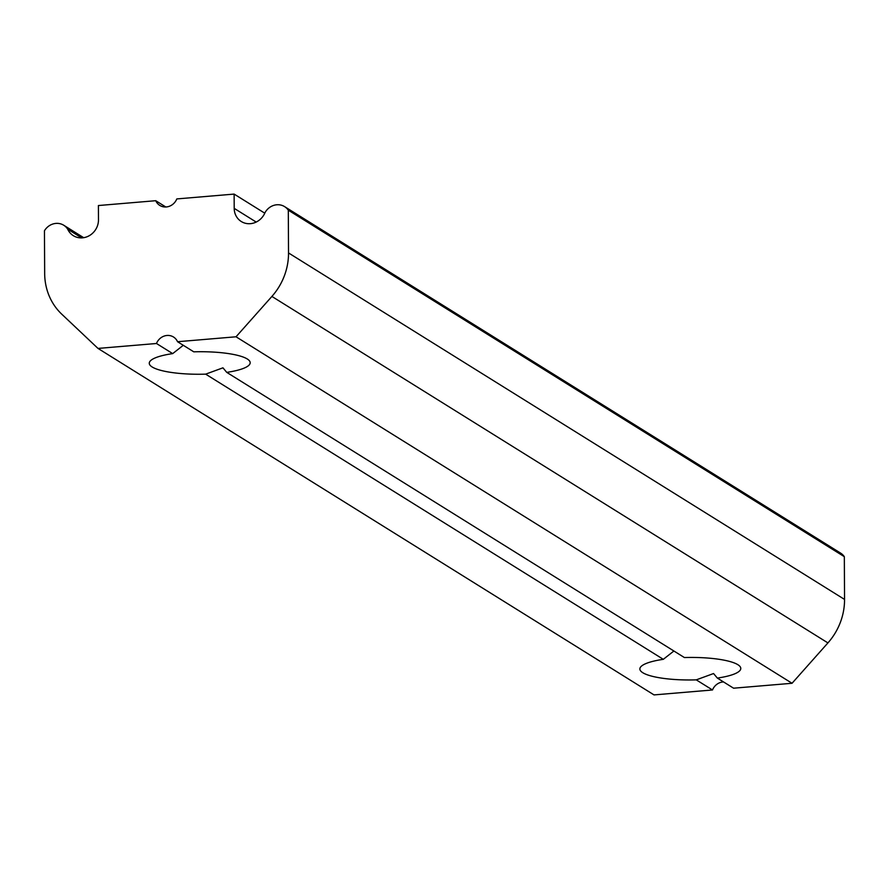 <?xml version="1.0" encoding="UTF-8"?>
<svg xmlns="http://www.w3.org/2000/svg" width="889" height="889" viewBox="0 0 889 889"><rect width="100%" height="100%" fill="white"/><g stroke="black" fill="none" stroke-linecap="round" stroke-linejoin="round"><path stroke-width="1.33" d="M83.688 237.685L63.741 225.25A14.646 13.457 121.9 0 0 44.45 230.762L44.672 273.512A61.041 56.085 121.9 0 0 61.741 314.161L98.001 348.421L156.475 343.498A12.213 11.213 121.9 0 1 173.499 337.009A12.213 11.213 121.9 0 1 177.556 341.72L236.03 336.787L792.055 683.274L733.581 688.197L717.356 678.085L713.556 673.54L696.265 679.863L712.5 689.975A12.213 11.213 121.9 0 1 723.502 681.919M177.556 341.72L193.78 351.833A50.462 11.268 179.7 0 1 250.187 362.723A50.462 11.268 179.7 0 1 226.751 372.369L684.397 657.549A50.462 11.268 179.7 0 1 740.793 668.439A50.462 11.268 179.7 0 1 717.356 678.085M156.475 343.498L172.699 353.611L183.29 345.288M172.699 353.611A50.462 11.268 179.7 0 0 149.263 363.257A50.462 11.268 179.7 0 0 205.659 374.147L663.305 659.327A50.462 11.268 179.7 0 0 639.869 668.973A50.462 11.268 179.7 0 0 696.265 679.863M663.305 659.327L673.895 651.004M236.03 336.787L271.901 296.437A61.041 56.085 121.9 0 0 288.525 252.943L288.303 210.193L844.328 556.681A14.646 13.457 -58.1 0 0 840.616 553.114L284.591 206.626A14.646 13.457 121.9 0 0 265.055 212.549A17.091 15.702 121.9 0 1 241.275 221.517A17.091 15.702 121.9 0 1 234.207 208.37L234.129 194.091L176.811 198.925A12.213 11.213 121.9 0 1 159.787 205.415A12.213 11.213 121.9 0 1 155.731 200.703L165.81 206.981M234.129 194.091L264.778 213.193M844.328 556.681L844.55 599.43A61.041 56.085 121.9 0 1 827.926 642.914L792.055 683.274M155.731 200.703L98.401 205.537L98.479 219.816A17.091 15.702 121.9 0 1 89.956 235.285A17.091 15.702 121.9 0 1 73.331 235.674A17.091 15.702 121.9 0 1 67.697 229.195L81.644 237.885M63.741 225.25A14.646 13.457 121.9 0 1 67.697 229.195M284.591 206.626A14.646 13.457 121.9 0 1 288.303 210.193M98.001 348.421L654.026 694.909L712.5 689.975M226.751 372.369L222.95 367.824L205.659 374.147M271.901 296.437L827.926 642.914M288.525 252.943L844.55 599.43M234.207 208.37L256.188 222.061"/></g></svg>
